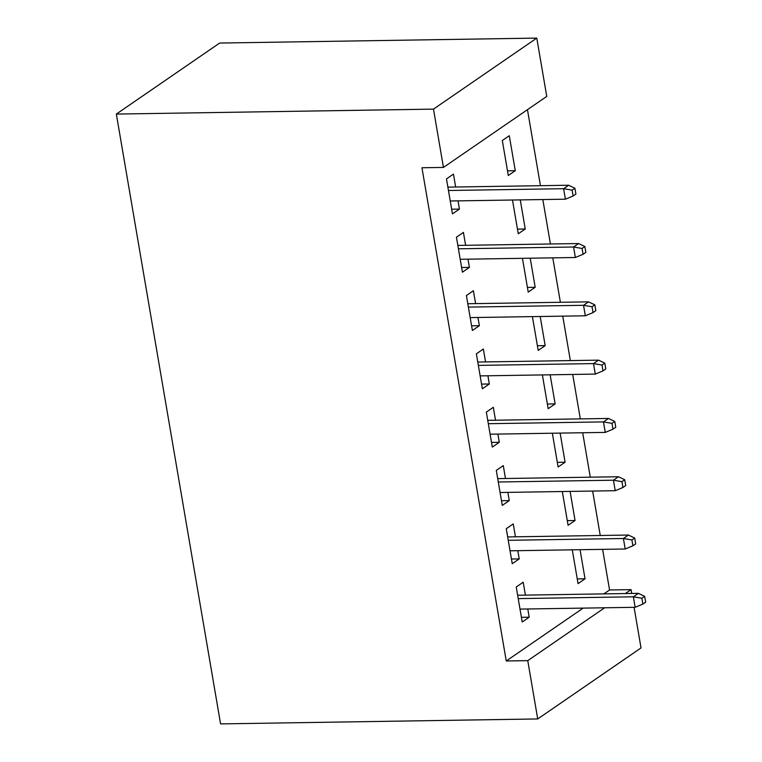 <?xml version="1.0" encoding="UTF-8"?>
<svg xmlns="http://www.w3.org/2000/svg" width="762" height="762" viewBox="0 0 762 762"><rect width="100%" height="100%" fill="white"/><g stroke="black" fill="none" stroke-linecap="round" stroke-linejoin="round"><path stroke-width="1.14" d="M603.847 593.893L609.562 589.969L602.618 549.354M600.246 535.496L592.646 491.052M590.283 477.193L582.682 432.749M580.311 418.89L572.719 374.447M570.347 360.588L562.756 316.144M560.384 302.285L552.783 257.851M550.421 243.983L542.82 199.549M540.448 185.68L527.456 109.661M609.562 589.969L631.06 589.626L631.717 593.455M634.079 607.314L641.023 647.929L537.724 718.947L527.761 660.644L604.657 607.781M583.159 608.114L506.254 660.978L421.948 167.754L443.446 167.421L546.754 96.403L536.781 38.1L219.647 43.053L116.338 114.071L220.58 723.9L537.724 718.947M570.09 491.404L575.062 520.513L568.09 525.304L562.308 491.528M515.455 536.819L513.245 523.913L506.263 528.714L512.245 563.699L519.227 558.898L517.817 550.678M550.154 374.799L555.136 403.908L548.154 408.708L542.382 374.923M495.519 420.214L493.319 407.318L486.337 412.109L492.319 447.094L499.291 442.293L497.891 434.073M530.228 258.204L535.2 287.303L528.218 292.103L522.446 258.318M475.593 303.609L473.383 290.713L466.401 295.513L472.383 330.489L479.365 325.688L477.955 317.468M509.292 135.722L502.31 140.522L508.292 175.498L515.274 170.707L509.292 135.722M455.657 187.004L453.457 174.107L446.475 178.908L452.457 213.893L459.429 209.093L458.029 200.873M465.62 245.307L463.42 232.41L456.438 237.211L462.42 272.186L469.402 267.395L467.992 259.175M520.265 199.901L525.237 229L518.255 233.801L512.483 200.015M485.556 361.912L483.346 349.015L476.374 353.816L482.346 388.791L489.328 383.991L487.928 375.771M540.191 316.497L545.173 345.605L538.191 350.406L532.409 316.621M505.482 478.517L503.282 465.62L496.3 470.411L502.282 505.397L509.264 500.596L507.854 492.376M560.127 433.102L565.099 462.21L558.117 467.011L552.345 433.226M525.418 595.112L523.208 582.216L516.236 587.016L522.208 622.002L529.19 617.201L527.79 608.981M580.053 549.707L585.035 578.815L578.053 583.606L572.281 549.831M625.345 593.56L631.06 589.626M506.254 660.978L527.761 660.644M443.446 167.421L433.483 109.118L116.338 114.071M536.781 38.1L433.483 109.118M451.656 209.217L459.429 209.093M507.492 170.821L515.274 170.707M461.62 267.51L469.402 267.395M517.455 229.124L525.237 229M471.583 325.812L479.365 325.688M527.428 287.426L535.2 287.303M481.546 384.115L489.328 383.991M537.391 345.729L545.173 345.605M491.519 442.417L499.291 442.293M547.354 404.031L555.136 403.908M501.482 500.72L509.264 500.596M557.317 462.334L565.099 462.21M511.445 559.022L519.227 558.898M567.29 520.627L575.062 520.513M521.408 617.325L529.19 617.201M577.253 578.929L585.035 578.815M572.11 190.157L573.11 195.986L575.901 194.062L574.9 188.233L572.11 190.157L563.604 188.7L565.404 199.196L450.247 200.987M448.456 190.5L563.604 188.7L568.633 185.242L447.875 187.128M574.9 188.233L568.633 185.242M565.404 199.196L573.11 195.986M582.073 248.46L583.073 254.289L585.864 252.365L584.864 246.536L582.073 248.46L573.576 247.002L575.367 257.499L460.21 259.29M458.419 248.803L573.576 247.002L578.596 243.545L457.848 245.431M584.864 246.536L578.596 243.545M575.367 257.499L583.073 254.289M592.045 306.753L593.036 312.582L595.827 310.667L594.836 304.838L592.045 306.753L583.54 305.305L585.33 315.792L470.183 317.592M468.382 307.096L583.54 305.305L588.559 301.847L467.811 303.733M594.836 304.838L588.559 301.847M585.33 315.792L593.036 312.582M602.009 365.055L602.999 370.884L605.8 368.97L604.799 363.141L602.009 365.055L593.503 363.598L595.293 374.094L480.146 375.895M478.355 365.398L593.503 363.598L598.532 360.15L477.774 362.036M604.799 363.141L598.532 360.15M595.293 374.094L602.999 370.884M611.972 423.358L612.972 429.187L615.763 427.272L614.763 421.443L611.972 423.358L603.466 421.9L605.266 432.397L490.109 434.197M488.318 423.701L603.466 421.9L608.495 418.452L487.737 420.338M614.763 421.443L608.495 418.452M605.266 432.397L612.972 429.187M621.935 481.66L622.935 487.49L625.726 485.575L624.726 479.736L621.935 481.66L613.439 480.203L615.229 490.699L500.072 492.5M498.281 482.003L613.439 480.203L618.458 476.745L497.71 478.631M624.726 479.736L618.458 476.745M615.229 490.699L622.935 487.49M631.908 539.963L632.898 545.792L635.689 543.868L634.698 538.039L631.908 539.963L623.402 538.505L625.192 549.002L510.045 550.802M508.244 540.306L623.402 538.505L628.421 535.048L507.673 536.934M634.698 538.039L628.421 535.048M625.192 549.002L632.898 545.792M641.871 598.265L642.861 604.095L645.662 602.171L644.662 596.341L641.871 598.265L633.365 596.808L635.156 607.304L520.008 609.095M518.217 598.608L633.365 596.808L638.394 593.35L517.636 595.236M644.662 596.341L638.394 593.35M635.156 607.304L642.861 604.095"/></g></svg>

